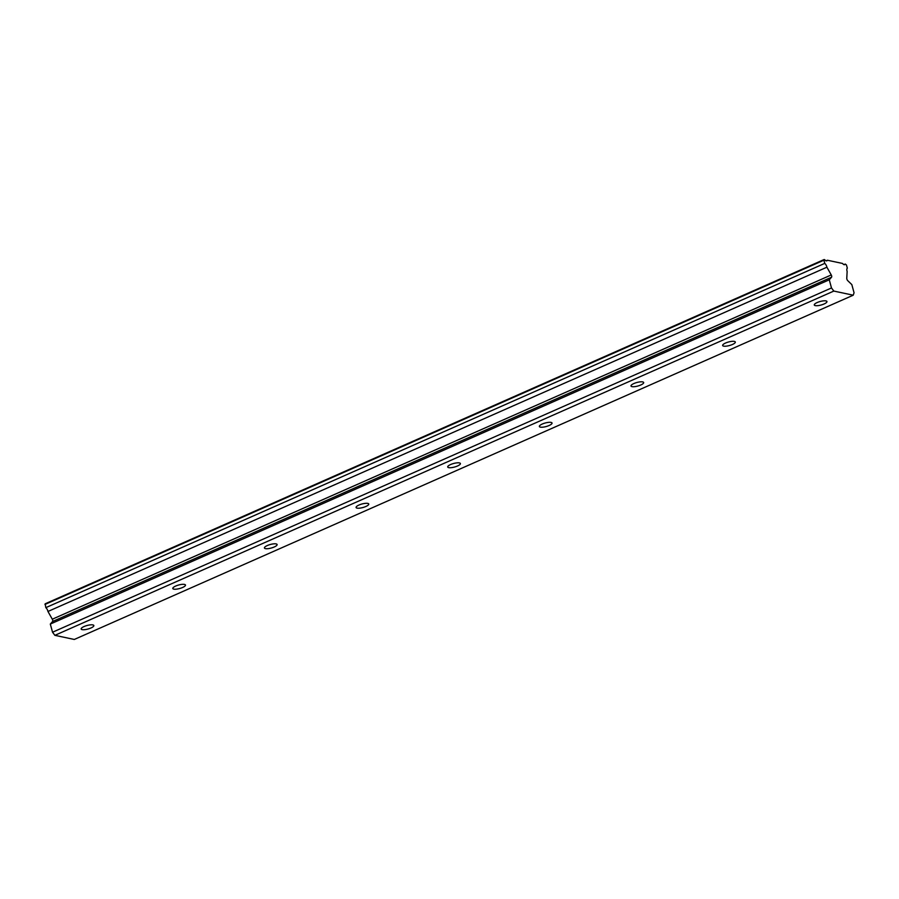 <?xml version="1.0" encoding="UTF-8"?>
<svg xmlns="http://www.w3.org/2000/svg" width="899" height="899" viewBox="0 0 899 899"><rect width="100%" height="100%" fill="white"/><g stroke="black" fill="none" stroke-linecap="round" stroke-linejoin="round"><path stroke-width="1.35" d="M824.057 303.986A6.563 1.832 164.7 0 0 826.956 301.525A6.563 1.832 164.7 0 0 817.191 302.536A6.563 1.832 164.7 0 0 814.292 304.997A6.563 1.832 164.7 0 0 824.057 303.986M90.923 627.996A6.563 1.832 164.7 0 0 93.833 625.535A6.563 1.832 164.7 0 0 84.056 626.547A6.563 1.832 164.7 0 0 81.157 629.008A6.563 1.832 164.7 0 0 90.923 627.996M182.564 587.496A6.563 1.832 164.7 0 0 185.475 585.035A6.563 1.832 164.7 0 0 175.698 586.047A6.563 1.832 164.7 0 0 172.799 588.508A6.563 1.832 164.7 0 0 182.564 587.496M274.206 546.997A6.563 1.832 164.7 0 0 277.106 544.536A6.563 1.832 164.7 0 0 267.34 545.536A6.563 1.832 164.7 0 0 264.441 548.008A6.563 1.832 164.7 0 0 274.206 546.997M365.848 506.497A6.563 1.832 164.7 0 0 368.747 504.036A6.563 1.832 164.7 0 0 358.982 505.036A6.563 1.832 164.7 0 0 356.083 507.497A6.563 1.832 164.7 0 0 365.848 506.497M457.49 465.997A6.563 1.832 164.7 0 0 460.389 463.536A6.563 1.832 164.7 0 0 450.624 464.536A6.563 1.832 164.7 0 0 447.724 466.997A6.563 1.832 164.7 0 0 457.49 465.997M549.132 425.497A6.563 1.832 164.7 0 0 552.031 423.036A6.563 1.832 164.7 0 0 542.266 424.036A6.563 1.832 164.7 0 0 539.366 426.497A6.563 1.832 164.7 0 0 549.132 425.497M640.773 384.997A6.563 1.832 164.7 0 0 643.673 382.536A6.563 1.832 164.7 0 0 633.907 383.536A6.563 1.832 164.7 0 0 631.008 385.997A6.563 1.832 164.7 0 0 640.773 384.997M732.415 344.497A6.563 1.832 164.7 0 0 735.315 342.036A6.563 1.832 164.7 0 0 725.549 343.036A6.563 1.832 164.7 0 0 722.65 345.497A6.563 1.832 164.7 0 0 732.415 344.497M833.822 291.074L831.496 287.961L829.26 279.803L831.53 277.24A1.877 0.854 -113.8 0 0 831.249 274.948L826.911 267.205A3.866 1.764 66.2 0 0 824.765 263.385L823.9 260.193L824.675 259.665A3.866 1.764 66.2 0 0 826.878 260.834A3.866 1.764 66.2 0 0 827.395 260.238L842.543 263.452A3.866 1.764 66.2 0 0 844.745 264.632A3.866 1.764 66.2 0 0 845.262 264.036L846.453 264.991L847.33 268.172A3.866 1.764 66.2 0 0 847.049 271.172A3.866 1.764 66.2 0 0 847.139 271.509L846.768 278.252A1.877 0.854 -113.8 0 0 846.88 279.083A1.877 0.854 -113.8 0 0 847.779 280.702L851.825 284.601L854.05 292.748L853.241 295.198L74.291 639.459L54.873 635.335L833.822 291.074L853.241 295.198M54.873 635.335L52.547 632.222L831.496 287.961M52.547 632.222L50.31 624.063L52.591 621.501A1.877 0.854 66.2 0 0 52.299 619.209L47.962 611.466A3.866 1.764 66.2 0 0 45.827 607.645L45.164 603.802L824.113 259.541M843.947 264.609L845.262 264.036M827.395 260.238L826.08 260.822M44.95 604.454L823.9 260.193M824.765 263.385L45.827 607.645M826.911 267.205L47.962 611.466M829.26 279.803L50.31 624.063M831.249 274.948L52.299 619.209M52.591 621.501L831.53 277.24"/></g></svg>
